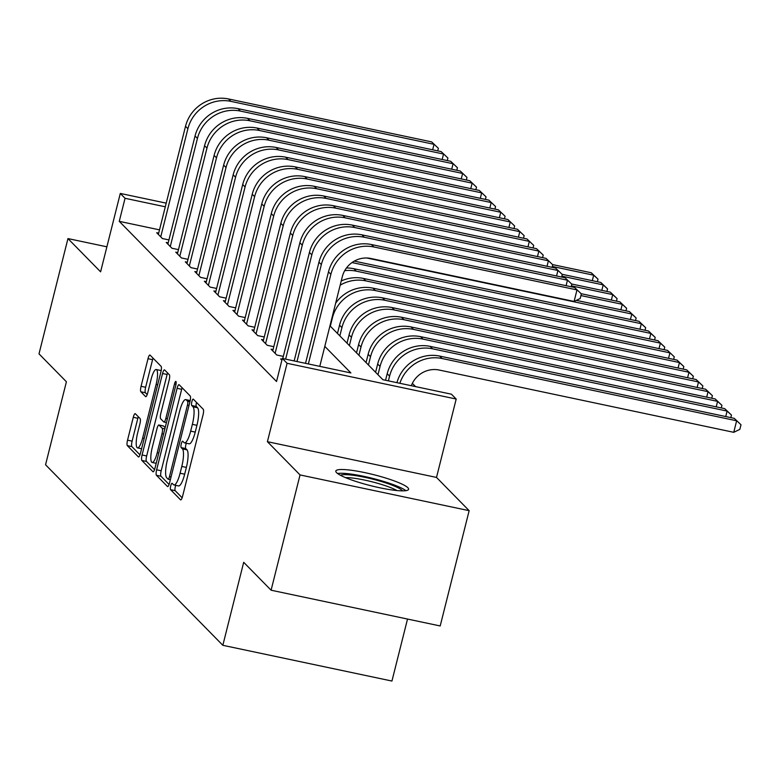 <?xml version="1.0" encoding="UTF-8"?>
<svg xmlns="http://www.w3.org/2000/svg" width="780" height="780" viewBox="0 0 780 780"><rect width="100%" height="100%" fill="white"/><g stroke="black" fill="none" stroke-linecap="round" stroke-linejoin="round"><path stroke-width="1.17" d="M170.722 485.852A3.305 0.79 -78.1 0 0 170.586 489.684L180.521 499.814A4.719 1.131 -78.1 0 0 180.687 499.902A4.719 1.131 -78.1 0 0 182.598 496.236L203.063 414.765A4.719 1.131 -78.1 0 0 203.258 409.285L193.323 399.165A3.305 0.79 -78.1 0 0 193.206 399.097A3.305 0.79 -78.1 0 0 191.87 401.661A3.305 0.79 -78.1 0 0 191.734 405.502L193.021 406.809A15.112 3.607 -78.1 0 1 192.368 424.34L190.671 431.135A15.112 3.607 -78.1 0 1 184.548 442.865A15.112 3.607 -78.1 0 1 184.031 442.572L182.744 441.256A3.305 0.79 -78.1 0 0 182.637 441.188A3.305 0.79 -78.1 0 0 181.301 443.761A3.305 0.79 -78.1 0 0 181.155 447.593L182.442 448.9A15.112 3.607 -78.1 0 1 181.798 466.44L180.092 473.226A15.112 3.607 -78.1 0 1 173.979 484.955A15.112 3.607 -78.1 0 1 173.462 484.663L172.175 483.346A3.305 0.79 -78.1 0 0 172.068 483.288A3.305 0.79 -78.1 0 0 170.722 485.852M175.773 485.335A3.305 0.79 -78.1 0 0 175.295 486.817A3.305 0.79 -78.1 0 0 175.159 490.649L182.14 497.767M196.501 402.402A3.305 0.79 -78.1 0 0 196.443 402.636A3.305 0.79 -78.1 0 0 196.297 406.468L197.584 407.774L193.021 406.809M186.352 443.245A3.305 0.79 -78.1 0 0 185.864 444.727A3.305 0.79 -78.1 0 0 185.728 448.558L187.015 449.875L182.442 448.9M336.56 472.651A37.518 5.704 14.1 0 0 375.248 486.779A37.518 5.704 14.1 0 0 408.593 489.323A37.518 5.704 14.1 0 0 407.852 487.724A37.518 5.704 14.1 0 0 369.164 473.587A37.518 5.704 14.1 0 0 335.819 471.042A37.518 5.704 14.1 0 0 336.56 472.651M135.349 413.741A4.719 1.131 -78.1 0 0 135.194 413.644A4.719 1.131 -78.1 0 0 133.282 417.31L127.54 440.173A4.719 1.131 -78.1 0 0 127.335 445.643L138.372 456.895A4.719 1.131 -78.1 0 0 138.538 456.982A4.719 1.131 -78.1 0 0 140.449 453.316L160.914 371.846A4.719 1.131 -78.1 0 0 161.119 366.366L150.072 355.124A4.719 1.131 -78.1 0 0 149.916 355.027A4.719 1.131 -78.1 0 0 148.005 358.702L141.063 386.305A4.719 1.131 -78.1 0 0 140.868 391.784L145.587 396.601A4.719 1.131 -78.1 0 0 145.753 396.688A4.719 1.131 -78.1 0 0 147.664 393.023L151.105 379.334A12.626 3.013 -78.1 0 1 156.214 369.525A12.626 3.013 -78.1 0 1 156.107 384.433L142.633 438.067A12.626 3.013 -78.1 0 1 137.524 447.876A12.626 3.013 -78.1 0 1 137.631 432.968L139.874 424.027A4.719 1.131 -78.1 0 0 140.078 418.548L135.349 413.741M159.5 229.856L119.262 221.345L125.053 198.296L120.295 193.44L166.218 203.141M271.089 590.207L300.046 474.932L469.151 510.676L440.193 625.96L271.089 590.207L243.691 562.302L222.836 645.304L45.552 464.773L66.407 381.771L39 353.866L67.957 238.582L100.601 271.83L120.295 193.44M469.151 510.676L436.507 477.428L267.404 441.685L300.046 474.932M267.404 441.685L287.089 363.295L282.321 358.439L350.883 372.938L324.802 346.378M119.262 221.345L276.529 381.498L282.321 358.439M156.634 469.794A4.719 1.131 -78.1 0 0 156.429 475.273L167.476 486.515A4.719 1.131 -78.1 0 0 167.632 486.613A4.719 1.131 -78.1 0 0 169.543 482.947L190.008 401.476A4.719 1.131 -78.1 0 0 190.213 395.996L179.176 384.755A4.719 1.131 -78.1 0 0 179.01 384.657A4.719 1.131 -78.1 0 0 177.099 388.323L156.634 469.794L161.207 470.769A4.719 1.131 -78.1 0 0 161.002 476.248L169.084 484.477M152.929 471.705L141.882 460.463A4.719 1.131 -78.1 0 1 142.087 454.984L162.552 373.513A4.719 1.131 -78.1 0 1 164.463 369.847A4.719 1.131 -78.1 0 1 164.619 369.944L169.348 374.751A4.719 1.131 -78.1 0 1 169.143 380.231L160.846 413.273A4.719 1.131 -78.1 0 0 160.641 418.753L163.78 421.941A4.719 1.131 -78.1 0 0 163.936 422.038A4.719 1.131 -78.1 0 0 165.857 418.363L174.496 383.965A3.305 0.79 -78.1 0 1 175.832 381.401A3.305 0.79 -78.1 0 1 175.802 385.3L154.996 468.127A4.719 1.131 -78.1 0 1 153.085 471.802A4.719 1.131 -78.1 0 1 152.929 471.705L153.27 471.773M106.88 246.811L67.957 238.582M282.126 359.219L280.595 358.898L281.882 360.204M273.058 349.615L271.069 349.196L276.783 355.017L283.325 356.401M263.523 339.904L261.534 339.485L267.257 345.306L273.79 346.69M253.997 330.203L252.008 329.784L257.722 335.605L264.254 336.989M244.462 320.492L242.473 320.073L248.196 325.894L254.728 327.278M234.926 310.791L232.937 310.372L238.66 316.192L245.193 317.577M225.4 301.08L223.411 300.661L229.125 306.481L235.667 307.866M215.865 291.379L213.876 290.959L219.599 296.78L226.132 298.165M206.339 281.668L204.35 281.248L210.064 287.069L216.606 288.454M196.804 271.966L194.815 271.547L200.538 277.368L207.07 278.752M187.278 262.255L185.289 261.836L191.002 267.657L197.535 269.041M177.743 252.554L175.753 252.135L181.477 257.956L188.009 259.34M168.207 242.843L166.218 242.424L171.941 248.245L178.474 249.629M168.948 239.928L162.406 238.543L156.692 232.723L158.681 233.142M415.545 386.607L412.357 383.351M222.836 645.304L391.94 681.047L407.521 619.047M329.969 325.816L382.873 379.694L451.425 394.192L456.193 399.038L287.089 363.295M436.507 477.428L456.193 399.038M165.292 206.797L125.053 198.296M173.979 484.955L178.542 485.93A15.112 3.607 -78.1 0 0 184.665 474.191L180.092 473.226M187.015 449.875A15.112 3.607 -78.1 0 1 186.371 467.405L184.665 474.191M184.548 442.865L189.121 443.83A15.112 3.607 -78.1 0 0 195.234 432.101L190.671 431.135M197.584 407.774A15.112 3.607 -78.1 0 1 196.94 425.305L195.234 432.101M182.13 387.767A4.719 1.131 -78.1 0 0 181.672 389.298L161.207 470.769M168.031 479.135A3.305 0.79 -78.1 0 0 168.149 479.203A3.305 0.79 -78.1 0 0 169.484 476.629L187.453 405.122A3.305 0.79 -78.1 0 0 187.59 401.281L186.235 399.906A15.112 3.607 -78.1 0 0 185.718 399.604A15.112 3.607 -78.1 0 0 179.605 411.343L167.32 460.219A15.112 3.607 -78.1 0 0 166.676 477.75L168.031 479.135M154.537 469.657L146.455 461.428L141.882 460.463M167.583 372.947A4.719 1.131 -78.1 0 0 167.125 374.478L146.659 455.949A4.719 1.131 -78.1 0 0 146.455 461.428M152.236 447.554A12.626 3.013 -78.1 0 0 152.129 462.462A12.626 3.013 -78.1 0 0 157.238 452.654L161.986 433.758A4.719 1.131 -78.1 0 0 162.191 428.279L159.052 425.09A4.719 1.131 -78.1 0 0 158.896 424.993A4.719 1.131 -78.1 0 0 156.985 428.659L152.236 447.554M163.283 425.977A4.719 1.131 -78.1 0 1 163.469 425.958A4.719 1.131 -78.1 0 1 163.624 426.055L165.175 427.625M161.168 370.695A12.626 3.013 -78.1 0 0 160.787 370.49L156.214 369.525M153.036 358.137A4.719 1.131 -78.1 0 0 152.578 359.668L145.636 387.27A4.719 1.131 -78.1 0 0 145.441 392.75L147.206 394.553M138.314 416.754A4.719 1.131 -78.1 0 0 137.845 418.275L132.112 441.139A4.719 1.131 -78.1 0 0 131.908 446.618L139.99 454.847M411.333 385.71A24.053 23.069 -44.5 0 1 439.189 370.042L733.746 432.315L736.642 420.781L442.084 358.517A36.075 34.603 135.5 0 0 399.857 383.292M741 424.769L734.263 418.353L741 424.769L739.84 429.38L733.746 432.315M734.263 418.353L439.696 356.09A36.075 34.603 135.5 0 0 396.932 382.668M319.781 366.356L342.303 276.715A24.053 23.069 -44.5 0 1 370.939 258.492L574.1 301.441L576.995 289.916L373.834 246.968A36.075 34.603 135.5 0 0 330.876 274.306L308.353 363.948M574.606 287.488L581.353 293.894L574.606 287.488L371.456 244.54A36.075 34.603 135.5 0 0 328.487 271.879L305.516 363.344M581.353 293.894L580.193 298.506L574.1 301.441M340.441 475.273A32.467 4.933 -165.9 0 1 371.299 478.793A32.467 4.933 -165.9 0 1 402.129 490.396A32.467 4.933 -165.9 0 1 402.529 490.864M405.912 490.669A37.284 5.665 14.1 0 0 372.665 478.384A37.284 5.665 14.1 0 0 337.555 473.499M396.952 490.552A30.059 4.563 14.1 0 0 371.816 481.748A30.059 4.563 14.1 0 0 345.501 477.633M725.731 416.549L727.106 411.079L724.727 408.652L430.17 346.378A36.075 34.603 135.5 0 0 387.202 373.718L385.554 380.26M724.727 408.652L731.465 415.067L727.106 411.079L432.549 348.806A36.075 34.603 135.5 0 0 389.581 376.145L388.401 380.864M731.465 415.067L730.821 417.631M716.206 406.848L717.581 401.369L715.192 398.941L420.635 336.677A36.075 34.603 135.5 0 0 377.666 364.016L375.59 372.284M715.192 398.941L721.939 405.356L717.581 401.369L423.014 339.105A36.075 34.603 135.5 0 0 380.055 366.434L377.978 374.712M721.939 405.356L721.295 407.921M706.67 397.137L708.045 391.667L705.666 389.24L411.099 326.966A36.075 34.603 135.5 0 0 368.14 354.305L366.064 362.573M705.666 389.24L712.403 395.655L708.045 391.667L413.488 329.394A36.075 34.603 135.5 0 0 370.519 356.733L368.443 365.001M712.403 395.655L711.76 398.219M697.144 387.436L698.519 381.956L696.13 379.529L401.573 317.265A36.075 34.603 135.5 0 0 358.605 344.604L356.528 352.872M696.13 379.529L702.877 385.944L698.519 381.956L403.952 319.693A36.075 34.603 135.5 0 0 360.994 347.022L358.917 355.3M702.877 385.944L702.234 388.508M566.085 285.685L567.46 280.205L364.309 237.256A36.075 34.603 135.5 0 0 321.34 264.596L296.995 361.54M565.081 277.777L571.818 284.193L565.081 277.777L361.92 234.839A36.075 34.603 135.5 0 0 318.962 262.168L294.148 360.945M571.818 284.193L571.175 286.757M556.55 275.974L557.924 270.504L354.773 227.555A36.075 34.603 135.5 0 0 311.815 254.894L285.626 359.141M555.545 268.076L562.283 274.482L555.545 268.076L352.394 225.127A36.075 34.603 135.5 0 0 309.426 252.466L282.779 358.537M562.283 274.482L561.639 277.056M547.024 266.273L548.399 260.793L345.248 217.844A36.075 34.603 135.5 0 0 302.279 245.183L275.116 353.32M546.01 258.365L552.757 264.781L546.01 258.365L342.859 215.426A36.075 34.603 135.5 0 0 299.9 242.755L272.737 350.893M552.757 264.781L552.113 267.345M537.488 256.561L538.863 251.092L335.712 208.143A36.075 34.603 135.5 0 0 292.744 235.482L265.59 343.61M536.484 248.664L543.221 255.07L536.484 248.664L333.333 205.715A36.075 34.603 135.5 0 0 290.365 233.054L263.201 341.182M543.221 255.07L542.578 257.644M687.609 377.725L688.984 372.255L686.605 369.827L392.038 307.554A36.075 34.603 135.5 0 0 349.079 334.893L347.002 343.161M686.605 369.827L693.342 376.243L688.984 372.255L394.427 309.982A36.075 34.603 135.5 0 0 351.458 337.321L349.381 345.589M693.342 376.243L692.698 378.807M527.962 246.86L529.337 241.381L326.177 198.432A36.075 34.603 135.5 0 0 283.218 225.771L256.055 333.908M526.948 238.953L533.696 245.368L526.948 238.953L323.798 196.014A36.075 34.603 135.5 0 0 280.829 223.343L253.675 331.481M533.696 245.368L533.052 247.933M678.073 368.023L679.458 362.544L677.069 360.116L382.512 297.853A36.075 34.603 135.5 0 0 339.544 325.192L337.467 333.46M677.069 360.116L683.816 366.532L679.458 362.544L384.891 300.281A36.075 34.603 135.5 0 0 341.923 327.61L339.846 335.887M683.816 366.532L683.163 369.096M518.427 237.149L519.802 231.679L316.651 188.731A36.075 34.603 135.5 0 0 273.683 216.07L246.519 324.197M517.423 229.252L524.16 235.657L517.423 229.252L314.262 186.303A36.075 34.603 135.5 0 0 271.303 213.642L244.14 321.769M524.16 235.657L523.517 238.232M668.548 358.312L669.923 352.843L375.365 290.569A36.075 34.603 135.5 0 0 332.397 317.909L330.32 326.177M674.281 356.831L667.543 350.415L674.281 356.831L673.637 359.395M667.543 350.415L372.976 288.142A36.075 34.603 135.5 0 0 335.644 303.225M508.892 227.448L510.276 221.968L307.115 179.02A36.075 34.603 135.5 0 0 264.157 206.359L236.993 314.496M507.887 219.541L514.634 225.956L507.887 219.541L304.736 176.602A36.075 34.603 135.5 0 0 261.768 203.931L234.614 312.068M514.634 225.956L513.981 228.52M659.012 348.611L660.387 343.132L658.008 340.704L664.745 347.119L664.102 349.684M664.745 347.119L660.387 343.132L365.83 280.868A36.075 34.603 135.5 0 0 340.177 285.178M658.008 340.704L363.451 278.44A36.075 34.603 135.5 0 0 341.231 280.966M499.366 217.737L500.741 212.267L297.59 169.319A36.075 34.603 135.5 0 0 254.621 196.657L227.458 304.785M498.361 209.839L505.099 216.255L498.361 209.839L295.201 166.891A36.075 34.603 135.5 0 0 252.242 194.23L225.079 302.357M505.099 216.255L504.455 218.819M649.486 338.91L650.861 333.43L648.472 331.003L655.219 337.418L654.576 339.982M655.219 337.418L650.861 333.43L356.294 271.157A36.075 34.603 135.5 0 0 344.711 270.68M648.472 331.003L353.915 268.729A36.075 34.603 135.5 0 0 346.466 267.979M489.83 208.036L491.205 202.556L288.054 159.607A36.075 34.603 135.5 0 0 245.086 186.947L217.932 295.084M488.826 200.128L495.563 206.544L488.826 200.128L285.675 157.189A36.075 34.603 135.5 0 0 242.707 184.519L215.543 292.656M495.563 206.544L494.92 209.108M639.951 329.199L641.326 323.719L638.947 321.292L645.684 327.707L645.041 330.272M645.684 327.707L641.326 323.719L352.004 262.558M638.947 321.292L354.276 261.115M480.305 198.325L481.679 192.855L278.528 149.906A36.075 34.603 135.5 0 0 235.56 177.245L208.397 285.373M479.29 190.427L486.037 196.843L479.29 190.427L276.139 147.478A36.075 34.603 135.5 0 0 233.181 174.817L206.018 282.945M486.037 196.843L485.394 199.407M630.425 319.498L631.8 314.018L629.411 311.59L636.158 318.006L635.505 320.57M636.158 318.006L631.8 314.018L366.834 258.005M629.411 311.59L576.332 300.368M470.769 188.624L472.144 183.144L268.993 140.195A36.075 34.603 135.5 0 0 226.024 167.534L198.871 275.671M469.765 180.716L476.502 187.132L469.765 180.716L266.614 137.777A36.075 34.603 135.5 0 0 223.645 165.107L196.482 273.244M476.502 187.132L475.858 189.696M620.89 309.787L622.264 304.307L619.885 301.88L626.623 308.295L625.979 310.859M626.623 308.295L622.264 304.307L580.934 295.571M619.885 301.88L581.149 293.699M461.243 178.912L462.618 173.443L259.457 130.494A36.075 34.603 135.5 0 0 216.499 157.833L189.335 265.96M460.229 171.015L466.976 177.43L460.229 171.015L257.078 128.066A36.075 34.603 135.5 0 0 214.11 155.405L186.956 263.533M466.976 177.43L466.323 179.995M451.708 169.211L453.082 163.732L249.931 120.783A36.075 34.603 135.5 0 0 206.963 148.122L179.8 256.259M450.703 161.304L457.441 167.72L450.703 161.304L247.543 118.365A36.075 34.603 135.5 0 0 204.584 145.694L177.421 253.831M457.441 167.72L456.797 170.284M442.172 159.5L443.547 154.03L240.396 111.082A36.075 34.603 135.5 0 0 197.438 138.421L170.274 246.548M441.168 151.603L447.905 158.018L441.168 151.603L238.017 108.654A36.075 34.603 135.5 0 0 195.049 135.993L167.885 244.12M447.905 158.018L447.262 160.582M611.354 300.085L612.729 294.606L610.35 292.178L617.087 298.594L616.444 301.158M617.087 298.594L612.729 294.606L571.399 285.86M610.35 292.178L571.613 283.988M601.828 290.375L603.203 284.895L600.824 282.467L607.562 288.883L606.918 291.447M607.562 288.883L603.203 284.895L561.863 276.159M600.824 282.467L562.087 274.287M592.293 280.673L593.668 275.194L591.289 272.766L598.026 279.181L597.383 281.746M598.026 279.181L593.668 275.194L552.337 266.448M591.289 272.766L552.552 264.576M432.647 149.799L434.021 144.32L230.87 101.371A36.075 34.603 135.5 0 0 187.902 128.71L160.739 236.847M431.642 141.892L438.38 148.307L431.642 141.892L228.482 98.953A36.075 34.603 135.5 0 0 185.523 126.282L158.359 234.419M438.38 148.307L437.736 150.871M175.159 490.649L170.586 489.684M196.297 406.468L191.734 405.502M185.728 448.558L181.155 447.593M186.371 467.405L181.798 466.44M196.94 425.305L192.368 424.34M181.672 389.298L177.099 388.323M161.002 476.248L156.429 475.273M168.149 479.203L170.371 479.671L168.275 479.183M171.044 476.96L169.484 476.629M189.014 405.454L187.453 405.122M189.93 401.778L187.59 401.281M190.184 400.735L186.235 399.906M146.659 455.949L142.087 454.984M167.125 374.478L162.552 373.513M167.417 418.694L165.857 418.363M176.017 384.286L174.496 383.965M158.798 452.985L157.238 452.654M163.547 434.09L161.986 433.758M164.863 428.844L162.191 428.279M163.624 426.055L159.052 425.09M144.193 438.399L142.633 438.067M157.667 384.764L156.107 384.433M145.441 392.75L140.868 391.784M145.636 387.27L141.063 386.305M152.578 359.668L148.005 358.702M131.908 446.618L127.335 445.643M132.112 441.139L127.54 440.173M137.845 418.275L133.282 417.31M442.084 358.517L439.696 356.09M330.876 274.306L328.487 271.879M373.834 246.968L371.456 244.54M389.581 376.145L387.202 373.718M432.549 348.806L430.17 346.378M380.055 366.434L377.666 364.016M423.014 339.105L420.635 336.677M370.519 356.733L368.14 354.305M413.488 329.394L411.099 326.966M360.994 347.022L358.605 344.604M403.952 319.693L401.573 317.265M321.34 264.596L318.962 262.168M364.309 237.256L361.92 234.839M311.815 254.894L309.426 252.466M354.773 227.555L352.394 225.127M302.279 245.183L299.9 242.755M345.248 217.844L342.859 215.426M292.744 235.482L290.365 233.054M335.712 208.143L333.333 205.715M351.458 337.321L349.079 334.893M394.427 309.982L392.038 307.554M283.218 225.771L280.829 223.343M326.177 198.432L323.798 196.014M341.923 327.61L339.544 325.192M384.891 300.281L382.512 297.853M273.683 216.07L271.303 213.642M316.651 188.731L314.262 186.303M375.365 290.569L372.976 288.142M264.157 206.359L261.768 203.931M307.115 179.02L304.736 176.602M365.83 280.868L363.451 278.44M254.621 196.657L252.242 194.23M297.59 169.319L295.201 166.891M356.294 271.157L353.915 268.729M245.086 186.947L242.707 184.519M288.054 159.607L285.675 157.189M235.56 177.245L233.181 174.817M278.528 149.906L276.139 147.478M226.024 167.534L223.645 165.107M268.993 140.195L266.614 137.777M216.499 157.833L214.11 155.405M259.457 130.494L257.078 128.066M206.963 148.122L204.584 145.694M249.931 120.783L247.543 118.365M197.438 138.421L195.049 135.993M240.396 111.082L238.017 108.654M187.902 128.71L185.523 126.282M230.87 101.371L228.482 98.953M190.213 400.559L185.718 399.604M166.442 422.565L163.936 422.038M156.205 463.32L152.129 462.462M163.469 425.958L158.896 424.993M141.599 448.734L137.524 447.876"/></g></svg>
